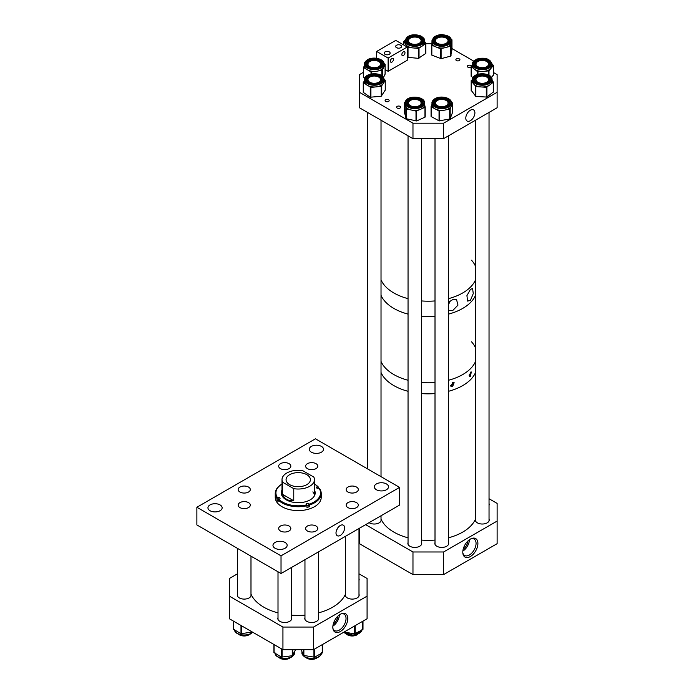 <?xml version="1.0" encoding="UTF-8"?>
<svg xmlns="http://www.w3.org/2000/svg" width="694" height="694" viewBox="0 0 694 694"><rect width="100%" height="100%" fill="white"/><g stroke="black" fill="none" stroke-linecap="round" stroke-linejoin="round"><path stroke-width="1.04" d="M340.303 525.479A6.081 3.513 120 0 0 336.364 530.736A6.081 3.513 120 0 0 337.154 535.647A6.081 3.513 120 0 0 340.303 535.421A6.081 3.513 120 0 0 344.311 529.956A6.081 3.513 120 0 0 343.235 525.124A6.081 3.513 120 0 0 340.303 525.479M356.534 502.63A6.081 3.513 0 0 0 349.906 501.866A6.081 3.513 0 0 0 346.159 505.111A6.081 3.513 0 0 0 347.937 507.592A6.081 3.513 0 0 0 354.565 508.346A6.081 3.513 0 0 0 358.321 505.111A6.081 3.513 0 0 0 356.534 502.63M356.534 487.067A6.081 3.513 0 0 0 349.906 486.303A6.081 3.513 0 0 0 346.159 489.548A6.081 3.513 0 0 0 347.937 492.029A6.081 3.513 0 0 0 354.565 492.792A6.081 3.513 0 0 0 358.321 489.548A6.081 3.513 0 0 0 356.534 487.067M316.013 463.67A6.081 3.513 0 0 0 309.385 462.907A6.081 3.513 0 0 0 305.629 466.151A6.081 3.513 0 0 0 307.416 468.632A6.081 3.513 0 0 0 314.035 469.387A6.081 3.513 0 0 0 317.791 466.151A6.081 3.513 0 0 0 316.013 463.67M289.06 463.67A6.081 3.513 0 0 0 282.432 462.907A6.081 3.513 0 0 0 278.676 466.151A6.081 3.513 0 0 0 280.454 468.632A6.081 3.513 0 0 0 287.082 469.387A6.081 3.513 0 0 0 290.838 466.151A6.081 3.513 0 0 0 289.06 463.67M248.53 487.067A6.081 3.513 0 0 0 241.902 486.303A6.081 3.513 0 0 0 238.155 489.548A6.081 3.513 0 0 0 239.933 492.029A6.081 3.513 0 0 0 246.561 492.792A6.081 3.513 0 0 0 250.308 489.548A6.081 3.513 0 0 0 248.53 487.067M248.53 502.63A6.081 3.513 0 0 0 241.902 501.866A6.081 3.513 0 0 0 238.155 505.111A6.081 3.513 0 0 0 239.933 507.592A6.081 3.513 0 0 0 246.561 508.346A6.081 3.513 0 0 0 250.308 505.111A6.081 3.513 0 0 0 248.53 502.63M289.06 526.026A6.081 3.513 0 0 0 282.432 525.263A6.081 3.513 0 0 0 278.676 528.507A6.081 3.513 0 0 0 280.454 530.988A6.081 3.513 0 0 0 287.082 531.751A6.081 3.513 0 0 0 290.838 528.507A6.081 3.513 0 0 0 289.06 526.026M316.013 526.026A6.081 3.513 0 0 0 309.385 525.263A6.081 3.513 0 0 0 305.629 528.507A6.081 3.513 0 0 0 307.416 530.988A6.081 3.513 0 0 0 314.035 531.751A6.081 3.513 0 0 0 317.791 528.507A6.081 3.513 0 0 0 316.013 526.026M220.067 504.92A7.096 4.095 0 0 0 212.329 504.026A7.096 4.095 0 0 0 207.948 507.817A7.096 4.095 0 0 0 210.03 510.715A7.096 4.095 0 0 0 217.76 511.599A7.096 4.095 0 0 0 222.141 507.817A7.096 4.095 0 0 0 220.067 504.92M285.087 542.456A7.096 4.095 0 0 0 277.348 541.572A7.096 4.095 0 0 0 272.968 545.354A7.096 4.095 0 0 0 275.05 548.251A7.096 4.095 0 0 0 282.779 549.136A7.096 4.095 0 0 0 287.16 545.354A7.096 4.095 0 0 0 285.087 542.456M386.445 483.944A7.096 4.095 0 0 0 378.707 483.05A7.096 4.095 0 0 0 374.326 486.841A7.096 4.095 0 0 0 376.408 489.738A7.096 4.095 0 0 0 384.138 490.623A7.096 4.095 0 0 0 388.519 486.841A7.096 4.095 0 0 0 386.445 483.944M321.417 446.398A7.096 4.095 0 0 0 313.688 445.513A7.096 4.095 0 0 0 309.307 449.296A7.096 4.095 0 0 0 311.38 452.193A7.096 4.095 0 0 0 319.119 453.087A7.096 4.095 0 0 0 323.499 449.296A7.096 4.095 0 0 0 321.417 446.398M281.027 573.513L399.588 505.059L399.588 487.388L281.027 555.842L196.879 507.262L196.879 524.933L281.027 573.513L281.027 555.842M399.588 487.388L315.449 438.808L196.879 507.262M337.952 527.657A5.656 3.27 -60 0 1 336.711 529.808M278.216 499.81A1.353 0.781 0 0 0 278.147 499.827L276.967 500.157A22.989 13.273 0 0 0 277.513 500.868A22.989 13.273 0 0 0 278.138 501.562L278.138 499.897A22.989 13.273 0 0 0 306.956 505.735L306.956 507.401A22.989 13.273 0 0 0 309.394 506.724L309.394 505.059A22.989 13.273 0 0 0 321.227 493.46A22.989 13.273 0 0 0 319.5 488.42L318.32 488.203A1.353 0.781 180 0 1 316.516 487.839A1.353 0.781 180 0 1 316.386 487.5A1.353 0.781 180 0 1 317.149 486.798L317.731 486.633A22.321 12.882 0 0 0 314.46 484.065A22.989 13.273 0 0 0 314.46 484.056L314.486 484.074A22.989 13.273 0 0 1 318.329 487.014L317.731 486.633M282.007 490.077A16.951 9.785 0 0 0 281.278 492.914A16.951 9.785 0 0 0 282.952 497.147A16.951 9.785 0 0 0 302.003 502.456A16.951 9.785 0 0 0 315.189 492.914A16.951 9.785 0 0 0 314.46 490.077M282.007 490.623A16.951 9.785 0 0 0 281.287 493.182M275.249 493.46A22.989 13.273 0 0 0 276.967 498.492L277.574 497.78A22.321 12.882 0 0 1 282.007 484.065A22.989 13.273 0 0 0 281.981 484.074A22.989 13.273 0 0 0 275.249 493.46L275.249 497.329A22.989 13.273 0 0 0 277.513 503.072A22.989 13.273 0 0 0 303.339 510.264A22.989 13.273 0 0 0 321.227 497.329L321.227 493.46M278.138 499.897L278.745 499.186A22.321 12.882 0 0 0 306.661 504.842L306.384 504.503A1.353 0.781 180 0 1 306.254 504.165A1.353 0.781 180 0 1 307.303 503.41A1.353 0.781 180 0 1 308.821 503.827L309.099 504.165A22.321 12.882 0 0 0 318.902 488.047M306.956 505.735L306.661 504.842M276.967 500.157L276.967 498.492M318.329 488.203L318.329 487.014M309.394 505.059L309.099 504.165M277.574 497.78L278.147 497.615A1.353 0.781 180 0 1 280.081 498.318A1.353 0.781 180 0 1 279.318 499.021L278.745 499.186M315.18 493.182A16.951 9.785 0 0 0 314.46 490.623M293.762 500.808C288.149 501.033 284.445 498.891 282.64 494.388L293.762 500.808L293.762 488.663A16.231 9.369 0 0 0 309.706 486.286A16.231 9.369 0 0 0 314.46 479.658L314.46 495.742A16.231 9.369 0 0 0 312.864 491.881M309.394 506.724L308.821 506.039A1.353 0.781 0 0 0 306.939 505.7M289.632 474.696A12.171 7.027 0 0 0 286.067 479.658A12.171 7.027 0 0 0 293.579 486.156A12.171 7.027 0 0 0 306.843 484.629A12.171 7.027 0 0 0 310.4 479.658A12.171 7.027 0 0 0 302.888 473.169A12.171 7.027 0 0 0 289.632 474.696M314.46 479.658A16.231 9.369 0 0 0 313.835 477.082L302.705 470.653A16.231 9.369 0 0 0 286.761 473.039A16.231 9.369 0 0 0 282.007 479.658A16.231 9.369 0 0 0 282.64 482.243L293.762 488.663M282.64 494.388L282.64 482.243M470.437 376.243L469.526 376.538L470.437 372.288L471.295 371.967L470.437 376.243M450.423 385.534A1.952 1.128 120 0 0 451.291 385.387A1.952 1.128 120 0 0 452.618 382.576L454.128 382.628L452.618 386.532L451.057 386.454L452.618 382.576M450.588 385.994A2.42 1.397 120 0 0 451.291 385.769A2.42 1.397 120 0 0 452.982 382.481M475.529 372.487A48.684 28.107 180 0 1 448.506 391.295A48.684 28.107 0 0 0 460.174 386.966A48.684 28.107 0 0 0 475.529 372.487M435.008 393.567A48.684 28.107 180 0 1 421.544 393.567A48.684 28.107 0 0 0 435.008 393.567M408.046 391.295A48.684 28.107 180 0 1 393.854 385.604A48.684 28.107 180 0 1 381.023 372.487A48.684 28.107 0 0 0 408.046 391.295M471.547 341.812A48.684 28.107 180 0 1 475.529 347.937M475.529 361.444A48.684 28.107 180 0 1 448.506 380.26A48.684 28.107 0 0 0 475.529 361.444M435.008 382.533A48.684 28.107 180 0 1 421.544 382.533A48.684 28.107 0 0 0 424.971 382.732A48.684 28.107 0 0 0 435.008 382.533M408.046 380.26A48.684 28.107 180 0 1 393.854 374.569A48.684 28.107 180 0 1 381.023 361.444A48.684 28.107 0 0 0 408.046 380.26M469.135 375.367A2.42 1.397 120 0 0 470.706 372.062M469.179 374.96A1.952 1.128 120 0 0 470.385 372.34M470.437 300.363L467.626 301.092L466.923 295.644L470.437 289.389L472.571 288.478L473.273 293.571L470.437 300.363M448.506 302.35L452.618 299.678L456.539 299.6L457.988 305.108L452.618 310.652L448.506 310.418M475.529 295.306A48.684 28.107 180 0 1 448.506 314.113A48.684 28.107 0 0 0 475.529 295.306M435.008 316.386A48.684 28.107 180 0 1 421.544 316.386A48.684 28.107 0 0 0 424.971 316.594A48.684 28.107 0 0 0 435.008 316.386M408.046 314.113A48.684 28.107 180 0 1 393.854 308.422A48.684 28.107 180 0 1 381.023 295.306A48.684 28.107 0 0 0 408.046 314.113M471.547 260.215A48.684 28.107 180 0 1 475.529 266.34M475.529 279.847A48.684 28.107 180 0 1 448.506 298.654A48.684 28.107 0 0 0 475.529 279.847M435.008 300.927A48.684 28.107 180 0 1 421.544 300.927A48.684 28.107 0 0 0 435.008 300.927M408.046 298.654A48.684 28.107 180 0 1 393.854 292.963A48.684 28.107 180 0 1 381.023 279.847A48.684 28.107 0 0 0 395.849 294.056A48.684 28.107 0 0 0 408.046 298.654M448.506 303.2A5.075 2.932 120 0 0 449.304 301.604M448.506 304.232A6.081 3.513 120 0 0 450.154 300.953M459.324 58.903A2.03 1.171 0 0 0 457.12 58.652A2.03 1.171 0 0 0 455.863 59.736A2.03 1.171 0 0 0 456.461 60.56A2.03 1.171 0 0 0 458.673 60.812A2.03 1.171 0 0 0 459.922 59.736A2.03 1.171 0 0 0 459.324 58.903M471.321 66.034A2.03 1.171 0 0 0 470.801 65.531A2.03 1.171 0 0 0 468.589 65.271A2.03 1.171 0 0 0 467.34 66.355A2.03 1.171 0 0 0 467.93 67.188A2.03 1.171 0 0 0 471.139 66.928M388.571 99.754A2.03 1.171 0 0 0 386.358 99.502A2.03 1.171 0 0 0 385.109 100.587A2.03 1.171 0 0 0 385.699 101.411A2.03 1.171 0 0 0 387.911 101.662A2.03 1.171 0 0 0 389.161 100.587A2.03 1.171 0 0 0 388.571 99.754M400.048 106.382A2.03 1.171 0 0 0 397.836 106.13A2.03 1.171 0 0 0 396.578 107.206A2.03 1.171 0 0 0 397.176 108.038A2.03 1.171 0 0 0 399.388 108.29A2.03 1.171 0 0 0 400.638 107.206A2.03 1.171 0 0 0 400.048 106.382M470.35 110.225A6.437 3.713 120 0 0 466.186 115.751A6.437 3.713 120 0 0 466.975 120.947A6.437 3.713 120 0 0 470.35 120.73A6.437 3.713 120 0 0 474.592 114.918A6.437 3.713 120 0 0 473.403 109.817A6.437 3.713 120 0 0 470.35 110.225M359.431 92.293L359.431 107.752L412.973 138.661L412.973 123.202L359.431 92.293L359.431 74.622L363.422 72.323M431.729 43.713L425.847 43.713M412.973 138.661L443.579 138.661L497.121 107.752L497.121 74.622L493.425 72.488M473.733 61.124L451.968 48.554M443.579 138.661L443.579 123.202L497.121 92.293M412.973 123.202L443.579 123.202M492.063 79.593C492.419 72.297 473.707 71.673 472.588 78.804L472.501 79.593A9.777 5.647 180 0 0 481.679 85.232A9.777 5.647 180 0 0 491.985 80.296A9.777 5.647 180 0 0 492.063 79.593L492.063 81.337A9.777 5.647 180 0 1 491.985 82.039A9.777 5.647 180 0 1 490.085 84.746L486.286 87.314L475.858 86.568L471.226 80.738L472.51 79.437M488.533 80.114A6.298 3.635 180 0 1 481.888 83.289A6.298 3.635 180 0 1 475.98 79.663A6.298 3.635 180 0 1 476.032 79.211A6.298 3.635 180 0 1 482.677 76.028A6.298 3.635 180 0 1 488.585 79.663A6.298 3.635 180 0 1 488.533 80.114M493.382 91.946L486.91 97.065L475.858 96.466L471.226 90.341M492.063 80.192L493.382 82.135L490.085 84.746A9.777 5.647 180 0 1 481.072 86.941A9.777 5.647 180 0 1 473.273 83.532A9.777 5.647 180 0 1 472.501 81.337L472.501 79.593A9.777 5.647 180 0 1 472.579 78.899M489.626 79.628A7.339 4.242 0 0 0 482.703 75.429A7.339 4.242 0 0 0 475 79.133A7.339 4.242 0 0 0 474.939 79.628M384.034 79.237L385.283 80.218L383.496 83.211A9.777 5.647 180 0 1 376.07 86.889A9.777 5.647 180 0 1 366.848 85.015A9.777 5.647 180 0 1 364.662 82.378A9.777 5.647 180 0 1 364.489 81.337L364.489 79.593A9.777 5.647 180 0 0 364.662 80.634A9.777 5.647 180 0 0 375.176 85.215A9.777 5.647 180 0 0 384.051 79.593L384.051 81.337A9.777 5.647 180 0 1 383.496 83.211L381.24 86.325L370.908 87.444L363.422 82.707L364.489 80.374M380.468 78.986A6.298 3.635 180 0 1 380.572 79.663A6.298 3.635 180 0 1 374.855 83.28A6.298 3.635 180 0 1 368.08 80.331A6.298 3.635 180 0 1 367.967 79.663A6.298 3.635 180 0 1 373.684 76.036A6.298 3.635 180 0 1 380.468 78.986M385.265 90.047L381.24 96.232L370.266 97.221L363.266 92.363L363.3 82.586M381.613 79.628A7.339 4.242 0 0 0 381.483 78.882A7.339 4.242 0 0 0 373.624 75.438A7.339 4.242 0 0 0 366.935 79.628M384.051 64.03C384.311 58.747 373.138 56.24 367.542 59.701C365.226 61.384 364.211 62.824 364.489 64.03A9.777 5.647 180 0 0 370.501 69.235A9.777 5.647 180 0 0 381.136 68.047A9.777 5.647 180 0 0 384.051 64.03L384.051 65.774A9.777 5.647 180 0 1 383.704 67.275A9.777 5.647 180 0 1 381.136 69.79A9.777 5.647 180 0 1 376.738 71.239L371.004 71.898L363.621 67.578L364.489 65.01M378.698 66.685A6.298 3.635 180 0 1 371.837 67.457A6.298 3.635 180 0 1 367.967 64.1A6.298 3.635 180 0 1 369.841 61.506A6.298 3.635 180 0 1 376.703 60.742A6.298 3.635 180 0 1 380.572 64.1A6.298 3.635 180 0 1 378.698 66.685M383.999 63.432L385.092 64.351L382.307 70.198L376.738 71.239A9.777 5.647 180 0 1 367.308 69.738A9.777 5.647 180 0 1 364.489 65.774L364.489 64.03M381.613 64.065A7.339 4.242 0 0 0 377.076 60.178A7.339 4.242 0 0 0 369.113 61.081A7.339 4.242 0 0 0 366.935 64.065M364.775 78.162L363.422 77.208L363.448 67.413M385.092 74.041L383.496 77.598M424.581 41.345L425.847 43.366L422.36 45.96A9.777 5.647 180 0 1 413.208 47.947A9.777 5.647 180 0 1 408.601 46.741A9.777 5.647 180 0 1 405.643 44.364A9.777 5.647 180 0 1 405.018 42.377L405.018 40.634A9.777 5.647 180 0 0 408.601 44.997A9.777 5.647 180 0 0 418.985 45.735A9.777 5.647 180 0 0 424.581 40.634L424.581 42.377A9.777 5.647 180 0 1 422.36 45.96L418.395 48.441L408.02 47.452L403.795 41.527L405.027 40.347M418.794 37.884A6.298 3.635 180 0 1 421.102 40.694A6.298 3.635 180 0 1 417.493 43.991A6.298 3.635 180 0 1 410.805 43.514A6.298 3.635 180 0 1 408.497 40.694A6.298 3.635 180 0 1 412.106 37.407A6.298 3.635 180 0 1 418.794 37.884M422.134 40.66A7.339 4.242 0 0 0 419.454 37.424A7.339 4.242 0 0 0 411.689 36.86A7.339 4.242 0 0 0 407.456 40.66C406.996 41.137 407.846 42.126 410.007 43.601C416.565 45.292 420.607 44.303 422.134 40.634A7.339 4.242 0 0 0 419.454 37.355A7.339 4.242 0 0 0 411.655 36.799A7.339 4.242 0 0 0 407.456 40.634M425.804 43.496L425.691 53.507L418.395 58.339L408.02 57.359L407.239 56.708M492.063 64.03C490.025 58.643 484.915 57.012 476.752 59.12C470.402 63.206 473.594 62.382 472.501 64.03A9.777 5.647 180 0 0 477.802 69.044A9.777 5.647 180 0 0 487.951 68.628A9.777 5.647 180 0 0 492.063 64.03L492.063 65.774A9.777 5.647 180 0 1 491.179 68.125A9.777 5.647 180 0 1 487.951 70.372A9.777 5.647 180 0 1 483.206 71.395L477.359 71.517L471.269 66.572L472.501 64.542M485.939 67.058A6.298 3.635 180 0 1 479.389 67.327A6.298 3.635 180 0 1 475.98 64.1A6.298 3.635 180 0 1 478.626 61.133A6.298 3.635 180 0 1 485.175 60.864A6.298 3.635 180 0 1 488.585 64.1A6.298 3.635 180 0 1 485.939 67.058M492.063 63.969L493.365 65.366L488.992 70.883L483.206 71.395A9.777 5.647 180 0 1 474.314 69.044A9.777 5.647 180 0 1 472.501 65.774L472.501 64.03M489.626 64.065A7.339 4.242 0 0 0 485.618 60.326A7.339 4.242 0 0 0 478.027 60.647A7.339 4.242 0 0 0 474.939 64.065M472.935 77.832L471.2 76.088M493.365 74.943L491.508 77.607M451.534 40.634C451.317 38.144 449.512 36.366 446.112 35.307C442.625 34.761 440.083 33.486 433.871 37.086L431.972 40.634A9.777 5.647 180 0 0 438.808 46.012A9.777 5.647 180 0 0 449.755 43.878A9.777 5.647 180 0 0 451.534 40.634L451.534 42.377A9.777 5.647 180 0 1 451.499 42.872A9.777 5.647 180 0 1 449.755 45.622A9.777 5.647 180 0 1 445.878 47.496L440.438 48.745L431.833 45.257L431.972 42.126M446.91 42.785A6.298 3.635 180 0 1 439.857 44.164A6.298 3.635 180 0 1 435.45 40.694A6.298 3.635 180 0 1 436.595 38.604A6.298 3.635 180 0 1 443.657 37.233A6.298 3.635 180 0 1 448.055 40.694A6.298 3.635 180 0 1 446.91 42.785M451.308 39.35L451.968 39.818L451.968 49.716L450.64 56.119L441.106 58.678L431.833 55.156L431.547 44.971M451.968 39.818L450.909 46.09L445.878 47.496A9.777 5.647 180 0 1 436.136 47.001A9.777 5.647 180 0 1 431.972 42.377L431.972 40.634M435.745 38.265A7.339 4.242 0 0 0 434.418 40.66A7.339 4.242 0 0 1 435.745 38.196A7.339 4.242 0 0 1 443.969 36.591A7.339 4.242 0 0 1 449.096 40.634A7.339 4.242 0 0 0 443.934 36.652A7.339 4.242 0 0 0 435.745 38.265M424.581 102.99C424.928 96.535 409.33 94.922 405.808 100.63L405.018 102.99A9.777 5.647 180 0 0 412.93 108.533A9.777 5.647 180 0 0 423.861 105.115A9.777 5.647 180 0 0 424.581 102.99L424.581 104.733A9.777 5.647 180 0 1 423.861 106.859A9.777 5.647 180 0 1 420.816 109.192L416.001 111.109L406.259 108.828L404.376 102.46L405.175 101.905M420.642 104.421A6.298 3.635 180 0 1 413.589 106.633A6.298 3.635 180 0 1 408.497 103.059A6.298 3.635 180 0 1 408.957 101.688A6.298 3.635 180 0 1 416.001 99.485A6.298 3.635 180 0 1 421.102 103.059A6.298 3.635 180 0 1 420.642 104.421M425.214 107.067L425.17 117.06L416.669 120.956L406.259 118.735L404.385 112.307M424.581 104.343L425.17 107.162L420.816 109.192A9.777 5.647 180 0 1 411.126 109.973A9.777 5.647 180 0 1 405.114 105.514A9.777 5.647 180 0 1 405.018 104.733L405.018 102.99A9.777 5.647 180 0 1 405.73 100.873M422.134 103.024A7.339 4.242 0 0 0 416.174 98.895A7.339 4.242 0 0 0 407.994 101.471A7.339 4.242 0 0 0 407.456 103.024M451.534 102.99C451.811 97.559 440.109 95.13 434.67 98.878C432.674 100.404 431.781 101.775 431.972 102.99A9.777 5.647 180 0 0 438.218 108.255A9.777 5.647 180 0 0 448.975 106.798A9.777 5.647 180 0 0 451.534 102.99L451.534 104.733A9.777 5.647 180 0 1 451.308 105.948A9.777 5.647 180 0 1 448.975 108.542A9.777 5.647 180 0 1 444.715 110.12L439.042 110.953L431.278 106.859L431.972 104.126M446.407 105.514A6.298 3.635 180 0 1 439.476 106.451A6.298 3.635 180 0 1 435.45 103.059A6.298 3.635 180 0 1 437.099 100.604A6.298 3.635 180 0 1 444.03 99.667A6.298 3.635 180 0 1 448.055 103.059A6.298 3.635 180 0 1 446.407 105.514M452.436 112.714L450.016 118.995L439.042 120.851L431.061 116.479L431.078 106.659M451.447 102.2L452.453 102.903L450.18 108.915L444.715 110.12A9.777 5.647 180 0 1 435.164 108.906A9.777 5.647 180 0 1 431.972 104.733L431.972 102.99M449.096 103.024A7.339 4.242 0 0 0 444.377 99.103A7.339 4.242 0 0 0 436.335 100.205A7.339 4.242 0 0 0 434.418 103.024M340.303 614.277A10.575 6.107 -60 0 1 341.795 613.591A10.575 6.107 -60 0 1 347.746 619.482A10.575 6.107 -60 0 1 340.303 631.549A10.575 6.107 -60 0 1 332.981 628.859A10.575 6.107 -60 0 1 340.303 614.277M332.886 628.244A9.49 5.483 120 0 0 334.577 630.568A9.49 5.483 120 0 0 339.331 630.1A9.49 5.483 120 0 0 345.525 621.737A9.49 5.483 120 0 0 344.077 614.129A9.49 5.483 120 0 0 341.205 613.826M332.886 626.109A9.49 5.483 120 0 0 339.366 614.893M237.478 578.623A6.931 3.999 0 0 0 237.296 579.533A6.931 3.999 0 0 0 237.478 580.444M237.478 594.185A6.931 3.999 0 0 0 237.296 595.096A6.931 3.999 0 0 0 239.326 597.924A6.931 3.999 0 0 0 246.882 598.792A6.931 3.999 0 0 0 251.159 595.096A6.931 3.999 0 0 0 250.985 594.203M345.491 594.203A6.931 3.999 0 0 0 345.308 595.096A6.931 3.999 0 0 0 347.338 597.924A6.931 3.999 0 0 0 354.894 598.792A6.931 3.999 0 0 0 359.171 595.096A6.931 3.999 0 0 0 358.989 594.185M304.961 617.599A6.931 3.999 0 0 0 304.787 618.493A6.931 3.999 0 0 0 306.817 621.33A6.931 3.999 0 0 0 314.365 622.197A6.931 3.999 0 0 0 318.641 618.493A6.931 3.999 0 0 0 318.459 617.591M278.008 617.591A6.931 3.999 0 0 0 277.826 618.493A6.931 3.999 0 0 0 279.856 621.33A6.931 3.999 0 0 0 287.411 622.197A6.931 3.999 0 0 0 291.688 618.493A6.931 3.999 0 0 0 291.506 617.599M333.233 624.201A7.434 4.294 120 0 0 337.883 616.142M367.083 596.146L313.532 627.064L313.532 649.679L367.083 618.762L367.083 578.484L358.989 573.808M237.478 573.808L229.384 578.484L229.384 618.762L282.935 649.679L282.935 627.064L229.384 596.146M313.532 649.679L282.935 649.679M313.532 627.064L282.935 627.064M358.989 580.444A6.931 3.999 0 0 0 359.171 579.533A6.931 3.999 0 0 0 358.989 578.623M344.094 632.034L354.521 633.882L362.788 629.605L362.979 621.13M301.118 649.679L303.573 655.44L314.599 657.201L322.458 652.75L322.441 644.535M273.896 652.507L273.896 644.457L273.896 652.507L281.426 657.123L292.261 655.735L295.566 649.679M233.392 629.163L233.392 621.069L233.392 629.163L240.992 633.743L252.304 631.991M470.35 539.108A10.679 6.168 -60 0 1 471.434 538.579A10.679 6.168 -60 0 1 477.88 544.113A10.679 6.168 -60 0 1 470.35 556.553A10.679 6.168 -60 0 1 462.872 553.404A10.679 6.168 -60 0 1 470.35 539.108M462.811 552.771A9.49 5.483 120 0 0 464.607 555.478A9.49 5.483 120 0 0 469.352 555.009A9.49 5.483 120 0 0 475.555 546.646A9.49 5.483 120 0 0 474.097 539.038A9.49 5.483 120 0 0 470.853 538.839M462.855 551.079A9.49 5.483 120 0 0 469.413 539.724M369.078 522.669A6.931 3.999 0 0 0 369.373 522.851A6.931 3.999 0 0 0 376.92 523.718A6.931 3.999 0 0 0 381.197 520.023A6.931 3.999 0 0 0 381.023 519.121M475.529 519.121A6.931 3.999 0 0 0 475.355 520.023A6.931 3.999 0 0 0 477.385 522.851A6.931 3.999 0 0 0 484.933 523.718A6.931 3.999 0 0 0 489.209 520.023A6.931 3.999 0 0 0 489.036 519.121M435.008 542.517A6.931 3.999 0 0 0 434.826 543.419A6.931 3.999 0 0 0 436.856 546.247A6.931 3.999 0 0 0 444.403 547.115A6.931 3.999 0 0 0 448.68 543.419A6.931 3.999 0 0 0 448.506 542.517M408.046 542.517A6.931 3.999 0 0 0 407.872 543.419A6.931 3.999 0 0 0 409.902 546.247A6.931 3.999 0 0 0 417.45 547.115A6.931 3.999 0 0 0 421.726 543.419A6.931 3.999 0 0 0 421.544 542.517M463.193 549.18A7.434 4.294 120 0 0 467.938 540.964M497.121 521.073L443.579 551.982L443.579 574.597L497.121 543.68L497.121 503.402L489.036 498.734M359.431 528.238L359.431 543.68L412.973 574.597L412.973 551.982L365.643 524.655M443.579 574.597L412.973 574.597M443.579 551.982L412.973 551.982M489.036 505.362A6.931 3.999 0 0 0 489.209 504.46A6.931 3.999 0 0 0 489.036 503.558M385.231 54.401L386.818 54.8M391.945 58.461A2.221 1.284 -60 0 1 393.047 58.348A2.221 1.284 -60 0 1 393.394 60.126A2.221 1.284 -60 0 1 391.945 62.078A2.221 1.284 -60 0 1 390.835 62.191A2.221 1.284 -60 0 1 390.496 60.413A2.221 1.284 -60 0 1 391.945 58.461M396.708 47.782L398.287 48.172M403.414 51.833A2.221 1.284 -60 0 1 404.524 51.729A2.221 1.284 -60 0 1 404.862 53.507A2.221 1.284 -60 0 1 403.414 55.459A2.221 1.284 -60 0 1 402.303 55.572A2.221 1.284 -60 0 1 401.965 53.794A2.221 1.284 -60 0 1 403.414 51.833M389.265 51.877A2.976 1.718 0 0 0 386.02 51.512A2.976 1.718 0 0 0 384.181 53.091A2.976 1.718 0 0 0 385.057 54.306A2.976 1.718 0 0 0 388.302 54.679A2.976 1.718 0 0 0 390.132 53.091A2.976 1.718 0 0 0 389.265 51.877M400.742 45.257A2.976 1.718 0 0 0 397.497 44.884A2.976 1.718 0 0 0 395.658 46.472A2.976 1.718 0 0 0 396.534 47.686A2.976 1.718 0 0 0 399.77 48.059A2.976 1.718 0 0 0 401.609 46.472A2.976 1.718 0 0 0 400.742 45.257M407.239 47.019L395.762 40.399L376.642 51.443L388.12 58.062L407.239 47.019L407.239 60.274L388.12 71.317L388.12 58.062M376.642 58.27L376.642 51.443M388.12 71.317L385.118 69.582M250.985 594.081A48.684 28.107 0 0 0 278.008 612.88M291.506 615.153A48.684 28.107 0 0 0 304.961 615.153M318.459 612.88A48.684 28.107 0 0 0 345.491 594.081M279.109 657.617A6.749 3.895 0 0 0 283.43 659.3A6.749 3.895 0 0 0 290.404 657.617M306.063 657.617A6.749 3.895 0 0 0 307.511 658.528A6.749 3.895 0 0 0 317.358 657.617M346.592 634.221A6.749 3.895 0 0 0 347.46 634.837A6.749 3.895 0 0 0 357.878 634.221M238.589 634.221A6.749 3.895 0 0 0 239.456 634.837A6.749 3.895 0 0 0 249.875 634.221M381.023 518.991A48.684 28.107 0 0 0 408.046 537.798M421.544 540.071A48.684 28.107 0 0 0 435.008 540.071M448.506 537.798A48.684 28.107 0 0 0 460.174 533.469A48.684 28.107 0 0 0 475.529 518.991M308.821 506.039L308.821 503.827M317.149 488.203L317.149 486.798M278.147 499.827L278.147 497.615M489.591 79.957A7.339 4.242 0 0 0 489.626 79.593A7.339 4.242 0 0 0 482.738 75.36A7.339 4.242 0 0 0 475 79.073A7.339 4.242 0 0 0 474.939 79.593C474.132 84.252 489.27 84.868 489.574 80.027L489.626 79.593M474.332 78.465A8.016 4.632 180 0 1 483.276 74.449A8.016 4.632 180 0 1 490.233 79.61A8.016 4.632 180 0 1 481.289 83.636A8.016 4.632 180 0 1 474.332 78.465M491.317 79.689A9.1 5.257 0 0 0 483.406 73.824A9.1 5.257 0 0 0 473.247 78.387A9.1 5.257 0 0 0 481.159 84.26A9.1 5.257 0 0 0 491.317 79.689M493.252 92.224L493.252 82.326M486.286 97.221L486.286 87.314M486.91 97.065L486.91 87.166M475.858 96.466L475.858 86.568M475.321 96.232L475.321 86.334M471.226 90.645L471.226 80.738M366.926 79.593L367.031 80.235C367.846 84.972 382.429 84.078 381.613 79.593A7.339 4.242 0 0 0 381.483 78.812A7.339 4.242 0 0 0 373.589 75.377A7.339 4.242 0 0 0 366.926 79.593A7.339 4.242 0 0 0 366.996 80.148M366.389 79.897A8.016 4.632 180 0 1 372.791 74.492A8.016 4.632 180 0 1 382.151 78.188A8.016 4.632 180 0 1 375.749 83.592A8.016 4.632 180 0 1 366.389 79.897M383.218 78.075A9.1 5.257 0 0 0 372.591 73.876A9.1 5.257 0 0 0 365.322 80.01A9.1 5.257 0 0 0 375.948 84.208A9.1 5.257 0 0 0 383.218 78.075M385.239 90.255L385.239 80.348M381.24 96.232L381.24 86.325M381.752 95.98L381.752 86.073M370.908 97.351L370.908 87.444M370.266 97.221L370.266 87.314M363.422 92.614L363.422 82.707M383.886 78.552A9.777 5.647 180 0 1 384.051 79.593L383.86 78.413C382.099 71.612 364.133 72.506 364.489 79.593M381.613 64.03A7.339 4.242 0 0 0 377.102 60.118A7.339 4.242 0 0 0 369.113 61.011A7.339 4.242 0 0 0 366.926 64.03C368.722 67.882 372.93 68.784 379.566 66.737C381.284 65.357 381.969 64.455 381.613 64.03M368.644 60.187A8.016 4.632 180 0 1 379.974 60.231A8.016 4.632 180 0 1 379.904 66.771A8.016 4.632 180 0 1 368.566 66.728A8.016 4.632 180 0 1 368.644 60.187M380.668 67.223A9.1 5.257 0 0 0 380.754 59.788A9.1 5.257 0 0 0 367.881 59.736A9.1 5.257 0 0 0 367.794 67.171A9.1 5.257 0 0 0 380.668 67.223M381.821 75.802L381.821 70.476M371.004 73.998L371.004 71.898M371.654 73.876L371.654 72.002M363.621 77.485L363.621 67.578M385.092 74.249L385.092 64.351M382.307 76.184L382.307 70.198M409.712 43.661A8.016 4.632 180 0 1 408.601 37.146A8.016 4.632 180 0 1 419.879 36.504A8.016 4.632 180 0 1 420.998 43.011A8.016 4.632 180 0 1 409.712 43.661M420.573 36.019A9.1 5.257 0 0 0 407.76 36.747A9.1 5.257 0 0 0 409.026 44.147A9.1 5.257 0 0 0 421.839 43.41A9.1 5.257 0 0 0 420.573 36.019M425.691 53.507L425.691 43.609M419.029 58.201L419.029 48.302M418.395 58.339L418.395 48.441M408.02 57.359L408.02 47.452M407.499 57.108L407.499 47.209M403.795 45.032L403.795 41.527M489.626 64.03A7.339 4.242 0 0 0 485.644 60.265A7.339 4.242 0 0 0 478.027 60.578A7.339 4.242 0 0 0 474.939 64.03C476.301 67.561 480.205 68.611 486.668 67.179C489.235 65.548 490.216 64.499 489.626 64.03M477.637 59.71A8.016 4.632 180 0 1 488.819 60.794A8.016 4.632 180 0 1 486.928 67.249A8.016 4.632 180 0 1 475.746 66.164A8.016 4.632 180 0 1 477.637 59.71M487.561 67.76A9.1 5.257 0 0 0 489.704 60.43A9.1 5.257 0 0 0 477.004 59.198A9.1 5.257 0 0 0 474.861 66.529A9.1 5.257 0 0 0 487.561 67.76M488.437 74.961L488.437 71.109M477.359 74.458L477.359 71.517M477.975 74.258L477.975 71.682M471.269 76.479L471.269 66.572M493.365 75.264L493.365 65.366M488.992 75.256L488.992 70.883M435.199 37.424A8.016 4.632 180 0 1 446.363 36.296A8.016 4.632 180 0 1 448.315 42.742A8.016 4.632 180 0 1 437.151 43.869A8.016 4.632 180 0 1 435.199 37.424M449.209 43.097A9.1 5.257 0 0 0 446.988 35.776A9.1 5.257 0 0 0 434.305 37.06A9.1 5.257 0 0 0 436.526 44.381A9.1 5.257 0 0 0 449.209 43.097M450.64 56.119L450.64 46.22M440.438 58.643L440.438 48.745M441.106 58.678L441.106 48.78M431.833 55.156L431.833 45.257M451.959 49.751L451.959 39.853M451.031 55.798L451.031 45.899M421.831 104.213A7.339 4.242 0 0 0 422.134 102.99A7.339 4.242 0 0 0 416.2 98.834A7.339 4.242 0 0 0 407.994 101.402A7.339 4.242 0 0 0 407.456 102.99C406.684 106.963 419.376 108.594 421.674 104.343L422.134 102.99M407.369 100.699A8.016 4.632 180 0 1 417.805 98.149A8.016 4.632 180 0 1 422.23 104.178A8.016 4.632 180 0 1 411.785 106.729A8.016 4.632 180 0 1 407.369 100.699M423.236 104.412A9.1 5.257 0 0 0 418.213 97.568A9.1 5.257 0 0 0 406.363 100.465A9.1 5.257 0 0 0 411.377 107.31A9.1 5.257 0 0 0 423.236 104.412M424.954 117.225L424.954 107.318M416.001 121.008L416.001 111.109M416.669 120.956L416.669 111.057M406.259 118.735L406.259 108.828M405.843 118.422L405.843 108.524M404.385 112.411L404.385 102.512M449.096 102.99A7.339 4.242 0 0 0 444.412 99.042A7.339 4.242 0 0 0 436.335 100.136A7.339 4.242 0 0 0 434.418 102.99C433.802 106.182 443.214 108.559 447.318 105.54C448.784 104.291 449.374 103.441 449.096 102.99M435.832 99.32A8.016 4.632 180 0 1 447.162 99.025A8.016 4.632 180 0 1 447.673 105.557A8.016 4.632 180 0 1 436.353 105.861A8.016 4.632 180 0 1 435.832 99.32M448.48 105.982A9.1 5.257 0 0 0 447.89 98.557A9.1 5.257 0 0 0 435.034 98.895A9.1 5.257 0 0 0 435.615 106.321A9.1 5.257 0 0 0 448.48 105.982M449.721 119.099L449.721 109.201M439.042 120.851L439.042 110.953M439.71 120.938L439.71 111.04M431.278 116.766L431.278 106.859M452.436 112.888L452.436 102.981M450.18 118.813L450.18 108.915M343.79 632.208A9.777 5.647 0 0 0 353.42 634.958A9.777 5.647 0 0 0 361.617 630.95A9.777 5.647 0 0 0 361.938 630.074M354.521 626.014L354.521 633.882M355.181 625.632L355.181 633.796M362.788 621.243L362.788 629.605M321.487 652.75C321.756 658.138 310.227 660.593 304.735 656.94C302.645 655.362 301.708 653.965 301.933 652.75A9.777 5.647 0 0 0 304.597 656.628A9.777 5.647 0 0 0 314.72 658.129A9.777 5.647 0 0 0 321.409 653.488M303.868 649.679L303.868 655.544M314.599 649.064L314.599 657.201M313.94 649.445L313.94 657.287M322.242 644.648L322.242 653.037M303.408 649.679L303.408 655.266M275.032 653.34A9.777 5.647 0 0 0 281.426 658.059A9.777 5.647 0 0 0 291.584 656.793A9.777 5.647 0 0 0 294.534 652.75C294.837 653.948 293.805 655.396 291.445 657.105C285.824 660.541 274.72 658.025 274.98 652.75M274.087 644.57L274.087 652.776M281.426 648.803L281.426 657.123M282.076 649.176L282.076 657.227M292.261 649.679L292.261 655.735M292.747 649.679L292.747 655.466M234.511 629.97A9.777 5.647 0 0 0 240.965 634.68A9.777 5.647 0 0 0 251.115 633.362A9.777 5.647 0 0 0 252.677 632.208M233.583 621.182L233.583 629.432M240.992 625.459L240.992 633.743M241.642 625.841L241.642 633.848M251.809 631.705L251.809 632.295M282.007 495.742L282.007 479.658M471.174 90.489L471.174 80.591M493.391 91.99L493.391 82.092M385.283 90.125L385.283 80.218M363.266 92.363L363.266 82.456M363.422 77.208L363.422 67.309M385.118 74.145L385.118 64.247M424.581 40.634C425.04 39.463 423.8 37.91 420.859 35.958C412.557 33.503 407.274 35.064 405.018 40.634M425.847 53.265L425.847 43.366M403.752 45.006L403.752 41.388M471.139 76.253L471.139 66.346M493.425 75.099L493.425 65.201M449.096 40.634L447.882 42.768C444.299 46.264 433.741 44.078 434.418 40.634M431.547 54.835L431.547 44.937M404.376 112.359L404.376 102.46M425.214 116.913L425.214 107.015M431.061 116.479L431.061 106.572M452.453 112.801L452.453 102.903M362.016 629.354L361.574 631.141L353.211 635.262L343.686 632.269M362.997 621.121L362.997 629.319M301.933 652.75L301.933 651.666M322.458 644.526L322.458 652.75M294.534 652.75L294.534 651.787M252.781 632.269L250.976 633.674C245.39 637.153 234.19 634.654 234.451 629.354M278.008 571.769L278.008 619.404M291.506 567.458L291.506 619.395M304.961 559.694L304.961 619.395M318.459 551.895L318.459 619.404M358.989 528.498L358.989 596.007M345.491 536.289L345.491 595.99M250.985 556.163L250.985 595.99M237.478 548.373L237.478 596.007M475.529 120.218L475.529 520.925M489.036 112.419L489.036 520.925M367.516 112.419L367.516 468.875M381.023 120.218L381.023 476.665M381.023 515.781L381.023 520.925M435.008 138.661L435.008 544.322M448.506 135.816L448.506 544.322M421.544 138.661L421.544 544.322M408.046 135.816L408.046 544.322"/></g></svg>
